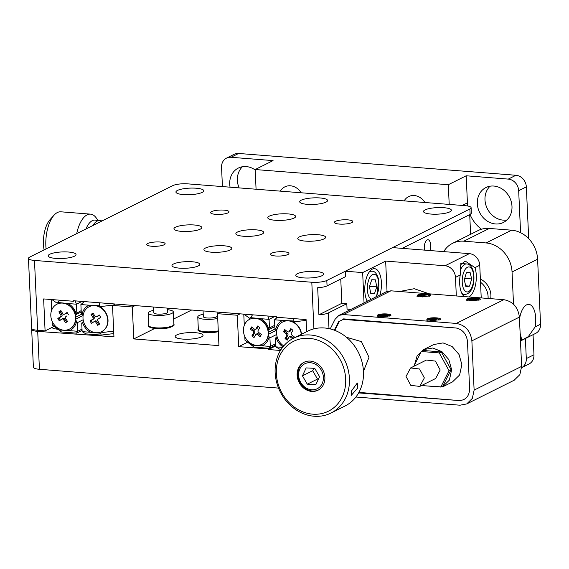 <?xml version="1.0" encoding="UTF-8"?>
<svg xmlns="http://www.w3.org/2000/svg" width="569" height="569" viewBox="0 0 569 569"><rect width="100%" height="100%" fill="white"/><g stroke="black" fill="none" stroke-linecap="round" stroke-linejoin="round"><path stroke-width="0.85" d="M195.523 332.709A13.941 3.279 177.4 0 1 203.062 335.269A13.941 3.279 177.4 0 1 182.749 339.088A13.941 3.279 177.4 0 1 175.202 336.535A13.941 3.279 177.4 0 1 195.523 332.709M424.915 202.507A13.941 11.977 -116.5 0 0 414.26 195.53A13.941 11.977 -116.5 0 0 408.642 196.597A13.941 11.977 -116.5 0 0 404.161 200.878M301.115 192.77A13.941 11.977 -116.5 0 0 290.46 185.793A13.941 11.977 -116.5 0 0 284.841 186.86A13.941 11.977 -116.5 0 0 280.361 191.141M495.514 223.958A19.524 16.771 -116.5 0 0 503.38 222.472A19.524 16.771 -116.5 0 0 511.296 201.853A19.524 16.771 -116.5 0 0 493.792 186.049A19.524 16.771 -116.5 0 0 485.933 187.542A19.524 16.771 -116.5 0 0 478.017 208.162A19.524 16.771 -116.5 0 0 495.514 223.958M490.051 186.205A19.524 16.771 -116.5 0 0 486.452 206.718A19.524 16.771 -116.5 0 0 503.181 220.132A19.524 16.771 -116.5 0 0 506.922 219.975M255.197 169.953A19.524 16.771 -116.5 0 0 246.192 166.582A19.524 16.771 -116.5 0 0 238.333 168.068A19.524 16.771 -116.5 0 0 230.075 187.187M57.519 329.216A13.941 3.279 177.4 0 1 51.8 327.524M275.709 345.909L268.468 349.53L268.447 348.982L238.731 346.649L237.309 315.24L217.5 313.683L218.951 345.632L133.772 338.932L132.321 306.983L112.513 305.425L113.942 336.834L37.703 331.378A11.152 2.625 -2.6 0 1 31.672 329.33L33.393 367.24A11.152 2.625 -2.6 0 0 39.425 369.288L278.526 388.094M280.474 350.468L268.468 349.53M31.885 328.775A11.152 2.625 -2.6 0 0 31.672 329.33M191.632 310.027L173.645 319.017M154.604 328.526L133.772 338.932M525.386 338.519L526.304 358.591L533.964 354.757A11.152 9.581 63.5 0 1 529.049 363.961L521.645 367.659A11.152 9.581 -116.5 0 0 526.304 358.591M238.631 153.459L230.971 157.286A11.152 9.581 -116.5 0 0 226.476 158.139L234.136 154.313A11.152 9.581 63.5 0 1 238.631 153.459L515.948 175.266A11.152 9.581 63.5 0 1 526.339 186.881L528.693 238.653M533.053 334.686L533.964 354.757M526.339 186.881L518.679 190.707L520.585 232.693M256.071 189.228L255.182 169.534L448.308 184.719L449.204 204.42M222.429 186.582L221.554 167.336A11.152 9.581 -116.5 0 1 226.476 158.139M230.971 157.286L273.063 160.6L255.182 169.534M448.308 184.719L466.189 175.785L508.281 179.1L515.948 175.266M466.189 175.785L467.419 202.863A30.676 26.352 -116.5 0 0 467.711 205.999M470.022 214.456A30.676 26.352 -116.5 0 0 481.502 229.229M518.679 190.707A11.152 9.581 -116.5 0 0 508.281 179.1M242.451 166.731A19.524 16.771 -116.5 0 0 239.115 187.898M85.741 333.74L84.233 334.494M115.315 304.024L112.513 305.425M135.123 305.581L132.321 306.983M240.104 313.839L237.309 315.24M220.295 312.281L217.5 313.683M247.423 342.31L238.731 346.649M275.681 345.369L268.447 348.982M318.064 234.727A13.941 3.279 -2.6 0 0 297.751 238.553A13.941 3.279 -2.6 0 0 305.29 241.107A13.941 3.279 -2.6 0 0 325.61 237.287A13.941 3.279 -2.6 0 0 318.064 234.727M194.264 224.99A13.941 3.279 -2.6 0 0 173.95 228.816A13.941 3.279 -2.6 0 0 181.49 231.37A13.941 3.279 -2.6 0 0 201.81 227.55A13.941 3.279 -2.6 0 0 194.264 224.99M320.034 197.955A13.941 3.279 -2.6 0 0 299.714 201.775A13.941 3.279 -2.6 0 0 307.26 204.335A13.941 3.279 -2.6 0 0 327.573 200.508A13.941 3.279 -2.6 0 0 320.034 197.955M288.099 213.908A13.941 3.279 -2.6 0 0 267.786 217.728A13.941 3.279 -2.6 0 0 275.325 220.288A13.941 3.279 -2.6 0 0 295.638 216.462A13.941 3.279 -2.6 0 0 288.099 213.908M256.164 229.862A13.941 3.279 -2.6 0 0 235.851 233.681A13.941 3.279 -2.6 0 0 243.39 236.242A13.941 3.279 -2.6 0 0 263.71 232.415A13.941 3.279 -2.6 0 0 256.164 229.862M224.236 245.815A13.941 3.279 -2.6 0 0 203.915 249.635A13.941 3.279 -2.6 0 0 211.462 252.195A13.941 3.279 -2.6 0 0 231.775 248.369A13.941 3.279 -2.6 0 0 224.236 245.815M192.301 261.768A13.941 3.279 -2.6 0 0 171.987 265.588A13.941 3.279 -2.6 0 0 179.527 268.148A13.941 3.279 -2.6 0 0 199.84 264.322A13.941 3.279 -2.6 0 0 192.301 261.768M429.872 250.538A6.97 3.172 94.5 0 0 430.655 245.111A6.97 3.172 94.5 0 0 428.002 239.755A6.97 3.172 94.5 0 0 424.268 248.304A6.97 3.172 94.5 0 0 424.474 250.111M283.959 251.768A9.204 2.162 -2.6 0 0 270.552 254.286A9.204 2.162 -2.6 0 0 275.531 255.979A9.204 2.162 -2.6 0 0 288.938 253.454A9.204 2.162 -2.6 0 0 283.959 251.768M160.159 242.031A9.204 2.162 -2.6 0 0 146.752 244.556A9.204 2.162 -2.6 0 0 151.731 246.242A9.204 2.162 -2.6 0 0 165.138 243.717A9.204 2.162 -2.6 0 0 160.159 242.031M347.83 219.862A9.204 2.162 -2.6 0 0 334.416 222.379A9.204 2.162 -2.6 0 0 339.394 224.072A9.204 2.162 -2.6 0 0 352.808 221.547A9.204 2.162 -2.6 0 0 347.83 219.862M224.03 210.125A9.204 2.162 -2.6 0 0 210.615 212.65A9.204 2.162 -2.6 0 0 215.594 214.335A9.204 2.162 -2.6 0 0 229.008 211.81A9.204 2.162 -2.6 0 0 224.03 210.125M196.234 188.218A13.941 3.279 -2.6 0 0 175.913 192.038A13.941 3.279 -2.6 0 0 183.46 194.598A13.941 3.279 -2.6 0 0 203.773 190.771A13.941 3.279 -2.6 0 0 196.234 188.218M443.834 207.692A13.941 3.279 -2.6 0 0 423.514 211.512A13.941 3.279 -2.6 0 0 431.06 214.072A13.941 3.279 -2.6 0 0 451.373 210.246A13.941 3.279 -2.6 0 0 443.834 207.692M316.101 271.505A13.941 3.279 -2.6 0 0 295.788 275.325A13.941 3.279 -2.6 0 0 303.327 277.885A13.941 3.279 -2.6 0 0 323.64 274.059A13.941 3.279 -2.6 0 0 316.101 271.505M68.5 252.031A13.941 3.279 -2.6 0 0 48.187 255.851A13.941 3.279 -2.6 0 0 55.726 258.411A13.941 3.279 -2.6 0 0 76.04 254.585A13.941 3.279 -2.6 0 0 68.5 252.031M29.688 257.103L172.748 185.629A11.152 2.625 177.4 0 1 187.763 183.858L465.072 205.665A11.152 2.625 177.4 0 1 471.111 207.713A11.152 2.625 177.4 0 1 469.866 209.001L326.812 280.467A11.152 2.625 177.4 0 1 311.798 282.245L34.481 260.431A11.152 2.625 177.4 0 1 28.45 258.39A11.152 2.625 177.4 0 1 29.688 257.103M481.225 297.914L479.745 265.254A11.152 9.581 63.5 0 0 469.347 253.639L392.589 247.607L345.333 271.214L345.575 276.634L327.054 285.887A11.152 2.625 177.4 0 1 317.68 287.708L318.91 314.785A11.152 2.625 -2.6 0 0 328.285 312.964L346.806 303.711L341.855 303.32L340.753 279.045M402.169 248.361L470.115 214.413L469.866 209.001M28.45 258.39L31.622 328.249A11.152 2.625 177.4 0 0 37.654 330.297L45.086 330.881L43.635 298.924L73.344 301.264L73.323 300.724L276.356 316.691L276.378 317.232L306.086 319.565L306.641 331.677M318.91 314.785L341.855 303.32M470.606 234.307L469.717 214.613M471.111 207.713L471.352 213.126A11.152 2.625 177.4 0 1 470.115 214.413M45.086 330.881L53.948 326.45M73.344 301.264L74.276 300.795M379.978 294.884A18.13 8.243 94.5 0 0 381.408 282.601A18.13 8.243 94.5 0 0 374.523 268.675A18.13 8.243 94.5 0 0 364.8 290.894A18.13 8.243 94.5 0 0 367.254 301.243M468.948 296.947A18.13 8.243 94.5 0 0 476.281 275.289A18.13 8.243 94.5 0 0 474.973 267.636L465.2 261.036L460.684 264.756L460.243 274.998A18.13 8.243 94.5 0 0 459.674 283.582A18.13 8.243 94.5 0 0 464.283 296.584M456.317 295.958L455.477 277.38A11.152 9.581 -116.5 0 0 445.079 265.766L385.654 261.093L362.659 272.579L345.333 271.214M350.874 309.429L347.054 309.123L346.806 303.711M364.039 302.85L362.659 272.579M387.027 291.392L385.654 261.093M76.723 233.603A27.888 12.682 -85.5 0 1 87.107 214.862A27.888 12.682 -85.5 0 1 90.521 214.136L60.812 211.803A27.888 12.682 94.5 0 0 57.398 212.522A27.888 12.682 94.5 0 0 54.048 215.189A27.888 12.682 94.5 0 0 46.068 248.923M97.463 220.957A22.312 10.15 94.5 0 0 92.306 220.665A22.312 10.15 94.5 0 0 85.983 228.98A22.312 10.15 94.5 0 1 92.306 220.665A22.312 10.15 94.5 0 1 95.037 220.089L99.988 220.473A22.312 10.15 94.5 0 0 97.256 221.057A22.312 10.15 94.5 0 0 92.832 225.559M90.521 214.136A27.888 12.682 -85.5 0 1 96.673 218.546L97.818 220.303M44.09 249.912A22.312 10.15 -85.5 0 1 50.008 219.684L54.048 215.189M101.887 221.035A22.312 10.15 94.5 0 0 99.988 220.473M490.698 298.661A16.736 14.374 -116.5 0 0 490.898 295.133A16.736 14.374 -116.5 0 0 480.371 279.073M520.13 333.349A18.13 8.243 94.5 0 0 520.415 334.259L521.787 340.198L528.288 336.635L535.144 326.905A18.13 8.243 94.5 0 0 535.714 318.313A18.13 8.243 94.5 0 0 528.829 304.387A18.13 8.243 94.5 0 0 519.49 319.159M513.515 304.237L512.05 271.975A27.888 23.955 -116.5 0 0 486.061 242.949L463.778 241.199A27.888 23.955 -116.5 0 0 452.547 243.333A27.888 23.955 -116.5 0 0 443.728 251.626M520.479 340.973L535.628 333.398A11.152 9.581 -116.5 0 0 540.55 324.202L537.598 259.215A27.888 23.955 -116.5 0 0 511.609 230.189L489.326 228.439A27.888 23.955 -116.5 0 0 478.088 230.566L452.547 243.333M488.074 298.455A16.736 14.374 -116.5 0 0 484.944 286.954A16.736 14.374 -116.5 0 0 480.513 282.238M268.333 334.309L269.101 336.933L269.912 337.844L270.303 346.436L275.609 343.783M250.531 343.285L250.78 344.245L251.889 345.141L262.11 345.788A15.342 13.172 -116.5 0 0 269.101 336.933M274.671 316.556L269.073 319.358L269.464 327.943L268.724 328.733A15.342 13.172 -116.5 0 0 260.879 318.711L250.637 317.63L249.599 318.249L243.831 314.131M267.828 316.023L269.073 319.358L260.879 318.711M274.77 325.29L269.464 327.943M268.724 328.733L268.091 329.942M274.834 326.634L268.141 329.977M275.339 328.846L268.44 332.296M276.868 330.048L268.44 334.259M276.698 334.451L269.912 337.844M275.666 345.091L269.229 348.306L254.115 347.118L244.969 340.205L244.805 336.514M244.293 325.319L243.788 314.216M262.11 345.788L270.303 346.436L269.229 348.306M244.969 340.205L250.78 344.245M251.889 345.141L254.115 347.118M252.515 314.813L250.637 317.63M276.904 329.878L274.912 328.37L274.521 319.785L282.715 320.425A15.342 13.172 -116.5 0 0 275.723 329.28M297.338 325.141L293.142 320.973L282.715 320.425M282.558 347.396L275.752 346.862L275.36 338.271L276.093 337.488A15.342 13.172 -116.5 0 0 282.949 346.891M276.093 337.488L277.11 336.635M281.242 349.252L279.628 349.124L275.752 346.862M306.129 320.397L294.436 321.777M277.373 317.31L274.521 319.785M293.142 320.973L293.234 318.555M75.457 314.792L76.097 313.576A15.342 13.172 -116.5 0 0 68.244 303.562L58.002 302.473L56.964 303.099L51.9 299.579M82.071 330.418L76.595 333.157L61.48 331.969L52.341 325.055L59.254 329.992L69.475 330.639A15.342 13.172 -116.5 0 0 76.466 321.784L77.277 322.694L83.145 319.764M69.475 330.639L77.669 331.286L77.277 322.694M76.595 333.157L77.669 331.286L82.014 329.117M75.812 319.109L83.138 315.446M75.705 319.159L76.466 321.784M75.805 317.146L82.071 314.017M75.506 314.828L81.232 311.968M76.097 313.576L81.175 310.624M82.043 301.406L76.438 304.202L68.244 303.562M76.829 312.794L76.438 304.202L75.193 300.866M52.341 325.055L52.17 321.364M51.665 310.169L51.182 299.522M57.896 328.135L58.145 329.095M59.539 300.176L58.002 302.473M59.254 329.992L61.48 331.969M83.487 321.407L82.469 322.26A15.342 13.172 -116.5 0 0 90.322 332.275L100.77 333.256L101.993 332.545L113.686 331.158M113.195 305.084L100.813 306.549L99.518 305.745L89.091 305.197A15.342 13.172 -116.5 0 0 82.1 314.052L81.289 313.142L80.898 304.557L84.319 301.584M89.091 305.197L80.898 304.557M83.28 314.65L82.1 314.052M82.469 322.26L81.737 323.043L82.128 331.635L90.322 332.275M113.793 333.59L101.111 335.084L86.004 333.896L82.128 331.635M103.714 309.913L100.813 306.549M101.111 335.084L100.77 333.256M99.518 305.745L99.632 302.793M203.233 314.244A12.546 2.952 -2.6 0 0 202.215 314.472A12.546 2.952 -2.6 0 0 197.77 316.947A12.546 2.952 -2.6 0 0 204.698 319.259A12.546 2.952 -2.6 0 0 217.714 318.448M203.083 310.93L203.339 316.698A6.97 1.636 -2.6 0 0 207.408 317.993A6.97 1.636 -2.6 0 0 214.805 317.438A6.97 1.636 -2.6 0 0 217.273 316.065L217.088 312.025M217.543 313.654A12.546 2.952 -2.6 0 0 217.159 313.611M153.708 310.347A12.546 2.952 -2.6 0 0 152.698 310.574A12.546 2.952 -2.6 0 0 148.253 313.057A12.546 2.952 -2.6 0 0 155.572 315.397A12.546 2.952 -2.6 0 0 168.879 314.394A12.546 2.952 -2.6 0 0 173.325 311.919A12.546 2.952 -2.6 0 0 167.642 309.714M153.559 307.032L153.822 312.801A6.97 1.636 -2.6 0 0 157.89 314.102A6.97 1.636 -2.6 0 0 165.28 313.547A6.97 1.636 -2.6 0 0 167.755 312.168L167.571 308.135M466.367 272.75L464.283 279.941L465.897 286.627L469.589 286.129L471.673 278.938L470.058 272.245L466.367 272.75M464.731 278.39L471.673 278.938M465.705 285.823L469.589 286.129M371.756 279.735L369.437 286.627L370.789 293.64L374.452 293.76L376.763 286.868L375.419 279.856L371.756 279.735M369.551 286.299L376.763 286.868M370.76 293.469L374.452 293.76M301.3 334.352A13.941 11.977 -116.5 0 0 282.772 321.94A13.941 11.977 -116.5 0 0 278.298 326.193A13.941 11.977 -116.5 0 0 283.746 345.924M301.556 334.223A13.941 11.977 -116.5 0 0 283.021 321.812A13.941 11.977 -116.5 0 0 282.9 321.876M294.052 337.972L294.55 337.111L291.769 334.977A1.394 1.195 63.5 0 1 291.321 333.071L292.95 330.269L290.809 328.619L289.18 331.428A1.394 1.195 63.5 0 1 287.487 331.691L284.706 329.551L283.454 331.713L286.235 333.847A1.394 1.195 63.5 0 1 286.676 335.753L285.055 338.562L287.196 340.205L288.817 337.396A1.394 1.195 63.5 0 1 290.517 337.14L292.587 338.726M289.144 337.04L290.083 336.4A1.551 1.33 63.5 0 1 291.605 336.507L293.725 338.135M285.325 330.027L284.664 331.172L287.324 333.221A1.551 1.33 63.5 0 1 287.822 335.333L286.264 338.022L287.779 339.188M286.264 338.022L285.055 338.562M284.664 331.172L283.454 331.713M291.428 329.102L290.325 331.009A1.551 1.33 63.5 0 1 289.685 331.542L288.604 331.912M262.181 344.209A13.941 11.977 -116.5 0 0 262.309 344.153A13.941 11.977 -116.5 0 0 266.776 339.899A13.941 11.977 -116.5 0 0 264.855 323.32A13.941 11.977 -116.5 0 0 249.848 319.202A13.941 11.977 -116.5 0 0 249.72 319.266M245.118 323.583A13.941 11.977 -116.5 0 0 247.046 340.155A13.941 11.977 -116.5 0 0 262.053 344.281A13.941 11.977 -116.5 0 0 266.52 340.02A13.941 11.977 -116.5 0 0 264.599 323.448A13.941 11.977 -116.5 0 0 249.592 319.33A13.941 11.977 -116.5 0 0 245.118 323.583M260.118 336.663L261.37 334.508L258.589 332.367A1.394 1.195 63.5 0 1 258.141 330.468L259.77 327.659L257.629 326.016L256 328.818A1.394 1.195 63.5 0 1 254.307 329.081L251.526 326.94L250.275 329.102L253.056 331.236A1.394 1.195 63.5 0 1 253.504 333.142L251.875 335.952L254.016 337.595L255.637 334.785A1.394 1.195 63.5 0 1 257.337 334.529L260.118 336.663M255.965 334.43L256.904 333.79A1.551 1.33 63.5 0 1 258.426 333.896L260.709 335.646M252.145 327.417L251.484 328.562L254.151 330.61A1.551 1.33 63.5 0 1 254.642 332.723L253.084 335.411L254.606 336.578M253.084 335.411L251.875 335.952M251.484 328.562L250.275 329.102M258.255 326.492L257.145 328.405A1.551 1.33 63.5 0 1 256.505 328.939L255.424 329.302M101.737 331.592A13.941 11.977 -116.5 0 0 101.865 331.528A13.941 11.977 -116.5 0 0 105.699 312.53A13.941 11.977 -116.5 0 0 89.404 306.584A13.941 11.977 -116.5 0 0 89.276 306.648M85.307 325.71A13.941 11.977 -116.5 0 0 101.609 331.656A13.941 11.977 -116.5 0 0 105.443 312.658A13.941 11.977 -116.5 0 0 89.148 306.712A13.941 11.977 -116.5 0 0 85.307 325.71M100.734 317.374L99.283 314.991L96.666 316.691A1.394 1.195 63.5 0 1 94.938 316.151L93.06 313.057L91.047 314.365L92.925 317.459A1.394 1.195 63.5 0 1 92.64 319.301L90.023 320.994L91.467 323.377L94.084 321.677A1.394 1.195 63.5 0 1 95.82 322.218L97.697 325.312L99.71 324.01L97.832 320.916A1.394 1.195 63.5 0 1 98.117 319.067L100.734 317.374M99.006 318.462A1.551 1.33 63.5 0 1 99.027 318.441L100.72 317.353M98.096 319.088L99.027 318.441A1.551 1.33 63.5 0 1 99.056 318.427L98.117 319.067M93.202 313.299L92.256 313.91L94.056 316.876A1.551 1.33 63.5 0 1 93.743 318.925L91.239 320.546L92.519 322.659L95.03 321.037A1.551 1.33 63.5 0 1 96.95 321.634L98.75 324.593L99.696 323.981M98.75 324.593L97.697 325.312M92.519 322.659L91.467 323.377M91.239 320.546L90.023 320.994M92.256 313.91L91.047 314.365M99.433 315.233L97.768 316.314A1.551 1.33 63.5 0 1 97.242 316.492M69.546 329.06A13.941 11.977 -116.5 0 0 69.674 329.003A13.941 11.977 -116.5 0 0 73.515 309.998A13.941 11.977 -116.5 0 0 57.213 304.052A13.941 11.977 -116.5 0 0 57.085 304.116M53.123 323.178A13.941 11.977 -116.5 0 0 69.418 329.124A13.941 11.977 -116.5 0 0 73.259 310.126A13.941 11.977 -116.5 0 0 56.957 304.18A13.941 11.977 -116.5 0 0 53.123 323.178M68.543 314.842L67.099 312.459L64.482 314.159A1.394 1.195 63.5 0 1 62.746 313.619L60.869 310.525L58.856 311.833L60.734 314.927A1.394 1.195 63.5 0 1 60.449 316.769L57.832 318.462L59.283 320.845L61.9 319.152A1.394 1.195 63.5 0 1 63.628 319.686L65.506 322.779L67.519 321.478L65.641 318.384A1.394 1.195 63.5 0 1 65.926 316.542L66.865 315.895A1.551 1.33 63.5 0 1 66.865 315.895L65.926 316.542M66.822 315.93A1.551 1.33 63.5 0 1 66.843 315.909L65.904 316.556M61.018 310.766L60.072 311.378L61.872 314.344A1.551 1.33 63.5 0 1 61.559 316.392L59.048 318.014L60.335 320.127L62.839 318.505A1.551 1.33 63.5 0 1 64.766 319.102L66.559 322.061L67.505 321.449M66.559 322.061L65.506 322.779M60.335 320.127L59.283 320.845M59.048 318.014L57.832 318.462M60.072 311.378L58.856 311.833M67.242 312.701L65.584 313.782A1.551 1.33 63.5 0 1 65.051 313.96M313.803 368.292L312.666 370.725L302.445 375.832L306.165 367.908L314.728 368.335L319.572 376.685L315.852 384.608L307.288 384.182L317.509 379.075L318.427 379.125M312.666 370.725L317.509 379.075M302.445 375.832L307.288 384.182M316.371 364.829A13.941 11.977 63.5 0 1 322.182 383.577A13.941 11.977 63.5 0 1 305.638 387.695A13.941 11.977 63.5 0 1 299.835 368.947A13.941 11.977 63.5 0 1 316.371 364.829M318.37 390.035A15.619 13.414 63.5 0 1 305.766 388.684A15.619 13.414 63.5 0 1 297.914 374.879A15.619 13.414 63.5 0 1 304.415 362.104M343.968 392.454A39.041 33.535 -116.5 0 0 321.883 341.877A39.041 33.535 -116.5 0 0 278.049 360.07A39.041 33.535 -116.5 0 0 300.133 410.647A39.041 33.535 -116.5 0 0 343.968 392.454M276.968 358.271A41.829 35.932 63.5 0 1 293.59 338.199A41.829 35.932 63.5 0 1 335.703 347.332A41.829 35.932 63.5 0 1 347.602 392.966A41.829 35.932 63.5 0 1 330.98 413.044A41.829 35.932 63.5 0 1 288.867 403.912A41.829 35.932 63.5 0 1 276.968 358.271M357.816 387.866L351.137 395.512L351.429 391.052L357.289 383.001L357.816 387.866M324.195 382.738A15.619 13.414 63.5 0 1 317.986 390.227A15.619 13.414 63.5 0 1 302.267 386.82A15.619 13.414 63.5 0 1 297.822 369.786A15.619 13.414 63.5 0 1 304.031 362.289A15.619 13.414 63.5 0 1 319.75 365.696A15.619 13.414 63.5 0 1 324.195 382.738M293.59 338.199L307.637 331.179A41.829 35.932 63.5 0 1 349.757 340.312A41.829 35.932 63.5 0 1 361.649 385.953A41.829 35.932 63.5 0 1 345.027 406.024L330.98 413.044M419.794 386.415L435.634 378.506L440.186 369.992L435.399 361.095L426.409 360.042L410.576 367.958L419.559 369.004L424.346 377.908L419.794 386.415L410.811 385.369L406.024 376.465L410.576 367.958M422.49 385.071L422.795 385.626L440.804 387.041L449.033 370.689L439.254 352.922L421.245 351.507L413.763 366.365M440.804 387.041L442.846 386.024L451.082 369.672L449.033 370.689M439.254 352.922L441.295 351.905L423.286 350.483L421.245 351.507M441.295 351.905L451.082 369.672M427.909 320.66L427.803 319.664L428.421 319.024L434.659 318.078L438.941 319.159L438.329 319.799L432.091 320.745L427.81 319.664M431.942 320.447L435.904 318.462L434.808 318.377L432.831 319.365L430.847 320.361L431.942 320.447M438.948 319.159L438.927 320.162M434.88 318.974L434.808 318.377M473.273 300.816L472.953 299.756M473.479 299.799L471.26 300.652M434.204 319.429L437.212 319.878M432.561 319.614L429.552 319.273M383.897 316.826L383.577 315.774M384.103 315.809L381.891 316.67M423.471 295.539L425.69 294.785M358.634 392.916L459.539 400.583L358.918 392.397M355.917 397.02L460.001 405.206L466.736 403.926L472.334 398.4L474.119 390.128L471.879 340.845L519.397 317.104L521.631 366.386L519.846 374.672L514.12 380.256M330.226 328.918L335.07 319.294L338.911 315.404L343.399 314.55L456.288 323.427C465.35 325.105 470.549 330.909 471.879 340.845M344.195 318.932L338.598 321.727L334.337 330.191M343.335 319.401L456.246 328.014L343.598 318.882M374.374 321.307L374.118 321.819L374.374 321.307M343.399 314.55L390.917 290.816L386.422 291.662L338.904 315.404M390.917 290.816L503.8 299.692C512.868 301.364 518.067 307.168 519.397 317.104M439.567 319.899C444.069 317.872 430.925 316.833 427.184 318.925L426.636 320.112L439.567 319.899L440.15 319.501M390.05 316.001C394.545 313.974 381.401 312.943 377.667 315.027L377.119 316.222L390.05 316.001L390.633 315.603M479.418 299.991C483.92 297.964 470.776 296.926 467.035 299.017L466.488 300.204L479.418 299.991L480.001 299.593M429.901 296.093C434.403 294.066 421.252 293.035 417.518 295.119L416.97 296.314L429.901 296.093L430.484 295.695M334.835 330.376L339.174 321.777M414.495 364.914L417.155 355.689L423.72 349.544L432.789 348.008L441.935 351.663L448.806 359.58L451.637 369.715L449.41 380.071L442.419 386.963L425.74 385.86M452.447 381.955L459.624 374.964L461.857 364.608L459.019 354.466L452.163 346.564L443.023 342.908L433.706 344.551M363.47 371.344L369.004 357.304L361.422 341.62L346.436 337.261M456.246 328.014C462.59 329.565 466.324 333.903 467.448 341.037L469.638 389.232C469.162 396.237 465.798 400.021 459.539 400.583M429.19 293.824L414.211 288.711L399.559 291.492M411.465 324.7L411.202 324.259M473.991 299.728L475.755 298.554L475.471 299.842M469.532 300.645L469.105 299.344L477.348 299.664L477.22 300.247M478.18 299.891L471.914 300.837L467.654 299.756L468.273 299.109L474.539 298.17L478.799 299.251L478.18 299.891M476.786 299.948L476.765 300.368M478.778 300.254L478.799 299.251M478.543 299.671L475.656 299.024M474.887 298.988L469.937 299.408M469.19 299.593L467.953 300.148M467.654 299.756L467.761 300.752M380.177 316.663L379.736 315.354L387.98 315.681L387.852 316.264M384.616 315.738L386.387 314.572L386.095 315.859M388.805 315.909L382.546 316.848L378.285 315.774L378.904 315.126L385.17 314.188L389.431 315.262L388.805 315.909M387.411 315.959L387.397 316.378M389.175 315.681L386.28 315.041M385.519 315.006L380.561 315.418M379.822 315.61L378.577 316.165M378.285 315.774L378.392 316.769M428.663 295.994L422.426 296.94L418.144 295.859L418.756 295.219L424.993 294.273L429.275 295.354L428.663 295.994M418.137 295.859L418.243 296.862M429.261 296.357L429.282 295.354M427.262 296.051L419.588 295.446L422.874 295.702L421.181 296.556L422.276 296.641L423.976 295.795L427.262 296.051M422.874 295.702L423.059 296.25M39.425 369.288L37.703 331.378M467.419 202.863L462.256 205.445M328.996 328.64L328.285 312.964M327.054 285.887L326.812 280.467M37.654 330.297L34.481 260.431M313.91 328.854L311.798 282.245M460.243 274.998L455.477 277.38M479.745 265.254L474.973 267.636M469.347 253.639L445.079 265.766M535.144 326.905L540.55 324.202M512.05 271.975L537.598 259.215M486.061 242.949L511.609 230.189M463.778 241.199L489.326 228.439M218.297 331.656A11.437 2.689 177.4 0 1 206.44 332.588A11.437 2.689 177.4 0 1 199.52 330.575M218.51 331.656C206.227 334.38 195.516 330.817 198.339 329.401A12.546 2.952 -2.6 0 0 205.26 331.72A12.546 2.952 -2.6 0 0 218.283 330.902M168.773 327.765A11.437 2.689 177.4 0 1 156.916 328.69A11.437 2.689 177.4 0 1 150.003 326.684M173.886 324.373C174.79 325.276 173.154 326.407 168.986 327.765C156.703 330.482 145.991 326.919 148.815 325.511A12.546 2.952 -2.6 0 0 156.134 327.851A12.546 2.952 -2.6 0 0 169.441 326.848A12.546 2.952 -2.6 0 0 173.886 324.373L173.325 311.919M473.173 272.515A12.546 5.704 94.5 0 0 465.463 269.009A12.546 5.704 94.5 0 0 462.782 286.363A12.546 5.704 94.5 0 0 470.492 289.87A12.546 5.704 94.5 0 0 473.173 272.515M460.726 269.478A15.342 6.977 -85.5 0 1 466.701 263.952L460.776 263.483M466.701 263.952C469.717 264.116 471.95 266.683 473.408 271.669C475.001 280.702 473.38 293.938 464.297 294.536A15.342 6.977 -85.5 0 1 461.751 293.184M375.753 296.997A12.546 5.704 94.5 0 0 378.477 280.652A12.546 5.704 94.5 0 0 370.995 275.816A12.546 5.704 94.5 0 0 367.723 292.843A12.546 5.704 94.5 0 0 371.486 299.13M369.103 272.195A15.342 6.977 -85.5 0 1 371.827 271.264L369.928 271.114M367.546 301.093A15.342 6.977 -85.5 0 1 366.877 300.496M291.605 336.507L290.517 337.14M287.822 335.333L286.676 335.753M287.324 333.221L286.235 333.847M290.325 331.009L289.18 331.428M258.426 333.896L257.337 334.529M254.642 332.723L253.504 333.142M254.151 330.61L253.056 331.236M257.145 328.405L256 328.818M96.95 321.634L95.82 322.218M95.03 321.037L94.084 321.677M93.743 318.925L92.64 319.301M94.056 316.876L92.925 317.459M97.768 316.314L96.666 316.691M64.766 319.102L63.628 319.686M62.839 318.505L61.9 319.152M61.559 316.392L60.449 316.769M61.872 314.344L60.734 314.927M65.584 313.782L64.482 314.159M521.631 366.386L474.119 390.128M503.8 299.692L456.288 323.427M198.339 329.401L197.77 316.947M148.815 325.511L148.253 313.057M464.297 294.536L462.398 294.386M376.678 296.534L378.741 279.934C377.126 273.817 374.822 270.929 371.827 271.264M96.438 316.798L97.512 316.435M64.247 314.273L65.328 313.903M514.255 380.184L466.736 403.926M442.668 386.842L452.632 381.856M423.72 349.544L433.941 344.437M389.466 316.079L389.431 315.262M388.101 322.908L388.079 322.395M380.256 322.296L380.234 321.777"/></g></svg>

